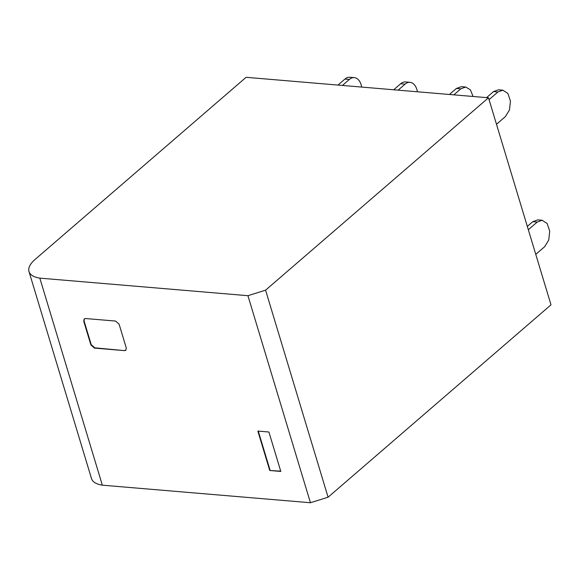 <?xml version="1.0" encoding="UTF-8"?>
<svg xmlns="http://www.w3.org/2000/svg" width="580" height="580" viewBox="0 0 580 580"><rect width="100%" height="100%" fill="white"/><g stroke="black" fill="none" stroke-linecap="round" stroke-linejoin="round"><path stroke-width="0.87" d="M39.831 278.132A34.031 14.297 163.2 0 1 29 271.549A34.031 14.297 163.2 0 1 35.047 259.47L246.094 77.314L488.49 97.781L265.575 290.174L247.936 295.699L39.831 278.132L102.341 485.177L310.445 502.744L247.936 295.699M488.49 97.781L551 304.826L328.084 497.22L310.445 502.744M29 271.549L91.51 478.594A34.031 14.297 -16.8 0 0 102.341 485.177M328.084 497.22L265.575 290.174M269.751 470.503L280.807 471.431L268.902 432.013L257.853 431.078L269.751 470.503L280.713 471.12M124.504 350.632L94.431 348.094L90.886 344.911L83.745 321.262L84.18 318.913L85.507 318.529L115.572 321.066L119.125 324.249L126.259 347.899L125.831 350.248L124.504 350.632L94.757 347.819L91.212 344.636L84.071 320.986L84.347 318.782M270.077 470.221L258.267 431.114M125.983 350.102L124.823 350.356M361.681 87.072A14.181 8.83 94.8 0 0 354.279 77.626A14.181 8.83 94.8 0 0 349.37 79.438L342.403 85.448M354.279 77.626L349.856 77.256A14.181 8.83 94.8 0 0 344.948 79.061L337.988 85.072M398.119 90.147L405.079 84.144A14.181 8.83 -85.2 0 1 409.995 82.331L405.572 81.954A14.181 8.83 94.8 0 0 400.657 83.767L393.697 89.777M409.995 82.331A14.181 8.83 -85.2 0 1 417.397 91.778M453.836 94.852L460.796 88.841L456.373 88.472L449.413 94.482M456.373 88.472L461.281 86.666L465.704 87.036L470.402 89.842L473.106 96.483M460.796 88.841L465.704 87.036M489.056 99.644L497.937 91.981L502.846 90.175L507.891 93.445L510.436 101.058L509.472 109.975L505.376 116.616L496.495 124.287M486.555 97.614L493.515 91.604L498.43 89.798L502.853 90.168M528.329 229.731L537.211 222.06L542.126 220.255L547.165 223.525L549.717 231.144L548.745 240.055L544.649 246.703L535.768 254.366M527.322 226.41L532.788 221.69L537.703 219.885L542.126 220.255M344.948 79.061L349.37 79.438M405.079 84.144L400.657 83.767M493.515 91.604L497.937 91.981M532.788 221.69L537.211 222.06"/></g></svg>

